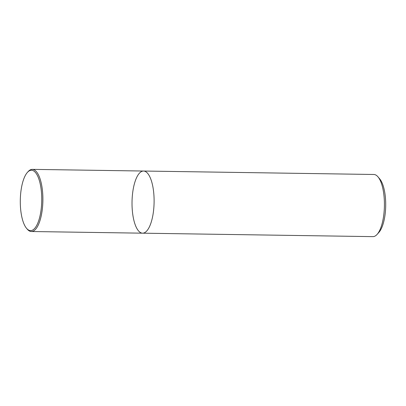 <?xml version="1.0" encoding="UTF-8"?>
<svg xmlns="http://www.w3.org/2000/svg" width="406" height="406" viewBox="0 0 406 406"><rect width="100%" height="100%" fill="white"/><g stroke="black" fill="none" stroke-linecap="round" stroke-linejoin="round"><path stroke-width="0.61" d="M138.639 231.019A31.079 11.038 -89.1 0 0 142.597 233.181A31.079 11.038 -89.1 0 0 154.097 202.274A31.079 11.038 -89.1 0 0 143.531 171.033A31.079 11.038 -89.1 0 0 132.305 196.23A31.079 11.038 -89.1 0 0 138.639 231.019M143.531 171.033A31.079 11.038 -89.1 0 1 154.097 202.274A31.079 11.038 -89.1 0 1 142.597 233.181L372.916 236.632A31.079 11.038 -89.1 0 0 377.138 234.363A31.079 11.038 -89.1 0 0 384.411 205.72A31.079 11.038 -89.1 0 0 378.001 176.874A31.079 11.038 -89.1 0 0 373.845 174.484L32.313 169.368A31.079 11.038 90.9 0 1 36.271 171.535A31.079 11.038 90.9 0 1 42.61 206.324A31.079 11.038 90.9 0 1 31.384 231.516A31.079 11.038 90.9 0 1 27.425 229.354A31.079 11.038 90.9 0 1 27.227 229.126L26.527 228.294A30.191 10.718 90.9 0 1 20.3 200.27A30.191 10.718 90.9 0 1 27.364 172.448A30.191 10.718 90.9 0 1 35.317 172.347A30.191 10.718 90.9 0 1 40.808 211.775A30.191 10.718 90.9 0 1 26.527 228.294M377.138 234.363L378.945 232.339A28.856 10.246 -89.1 0 0 385.7 205.74A28.856 10.246 -89.1 0 0 379.747 178.955L378.001 176.874M27.364 172.448L28.09 171.636A31.079 11.038 90.9 0 1 32.313 169.368M142.597 233.181L31.384 231.516"/></g></svg>
